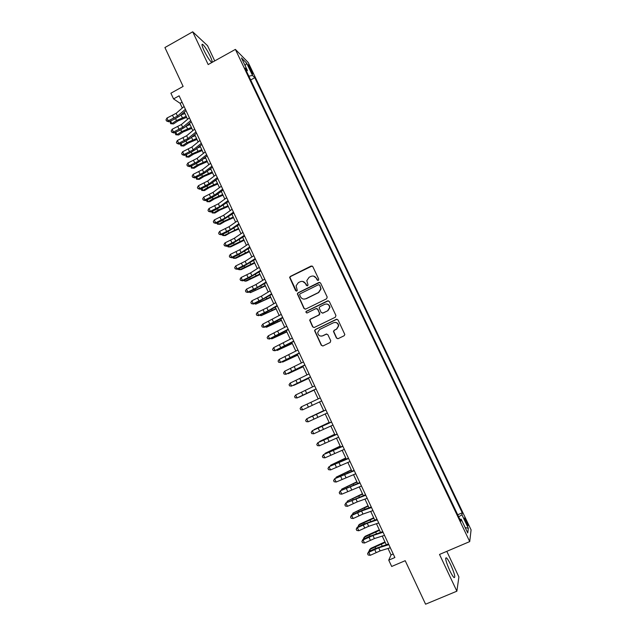 <?xml version="1.0" encoding="UTF-8"?>
<svg xmlns="http://www.w3.org/2000/svg" width="636" height="636" viewBox="0 0 636 636"><rect width="100%" height="100%" fill="white"/><g stroke="black" fill="none" stroke-linecap="round" stroke-linejoin="round"><path stroke-width="0.95" d="M318.318 280.381L318.739 279.156L312.817 266.635L311.099 266.039L290.334 276.429L289.626 277.375L295.597 290.652L296.789 291.073L297.29 290.374L296.09 285.795L298.364 282.638L300.097 281.772C302.442 280.889 304.262 281.525 305.566 283.704L306.329 285.318L307.53 285.739L308.031 285L306.806 280.635L309.112 277.288L310.845 276.421C313.206 275.523 315.035 276.167 316.346 278.337L317.11 279.959L318.318 280.381M450.765 564.887C448.984 561.175 447.553 558.829 446.472 557.844C444.858 557.613 445.947 561.834 449.739 570.516C451.528 574.252 452.959 576.606 454.04 577.583C455.63 577.727 454.541 573.497 450.765 564.887M210.126 56.055C207.304 50.339 204.856 46.468 202.773 44.448C201.413 43.661 201.835 45.689 204.029 50.522C206.875 56.286 209.331 60.158 211.391 62.137C212.742 62.908 212.329 60.881 210.126 56.055M466.371 520.908L464.63 517.942C464.089 517.784 464.582 519.397 466.101 522.776L467.834 525.749C468.374 525.893 467.881 524.279 466.371 520.908M336.42 338.01L338.161 338.638L344.092 335.776L344.831 334.528L338.042 319.948L336.309 319.328L315.305 329.535L314.574 330.64L321.291 345.3L323.016 345.928L330.132 342.502L330.744 340.745L327.906 334.735L326.181 334.107L322.651 335.816C319.781 336.563 318.135 335.442 317.706 332.453L319.662 329.464L333.495 322.746C336.237 321.975 337.899 323.009 338.479 325.847L336.508 329.114L334.194 330.235L333.455 331.428L336.42 338.01L337.899 338.726M214.73 60.905L207.511 45.633L192.708 31.8L164.915 47.541L183.12 86.417L170.893 93.206L173.549 98.898L179.106 95.821L394.877 557.534L388.747 560.157L391.689 566.461L405.204 560.69L425.579 604.2L456.871 591.186L458.898 576.932L446.798 551.348M192.708 31.8L208.179 64.562L235.384 49.401L469.718 541.594L439.516 554.441L456.871 591.186M326.594 298.793L327.198 297.036L320.6 283.076L318.875 282.471L298.03 292.814L297.322 293.808L303.968 308.46L305.678 309.072L326.594 298.793M329.305 301.48L335.935 315.488L335.323 317.245L314.327 327.461L312.61 326.848L309.676 320.194L310.4 319.113L318.882 314.971L319.487 313.222L317.618 309.255L315.893 308.635L307.085 312.96L305.797 312.045L306.306 311.306L327.572 300.868L329.305 301.48M248.93 67.146L252.778 74.062L250.974 69.205L248.279 64.713L248.93 67.146M235.384 49.401L248.223 62.503L471.085 529.875L469.718 541.594M457.713 514.77L462.253 512.815L254.805 77.703L252.524 75.453L248.859 76.169M462.253 512.815L461.919 514.77L468.358 528.278L467.738 532.976L461.164 519.167L460.806 521.258L244.979 68.02L247.404 70.413L241.457 57.932L246.689 63.218L252.524 75.453M388.016 548.463L391.037 554.942L388.747 560.157M173.549 98.898L180.091 103.294L182.301 108.017M184.217 112.127L187.572 119.298M189.472 123.368L192.851 130.611M194.735 134.641L198.154 141.955M200.014 145.938L203.464 153.324M205.301 157.267L208.783 164.716M210.603 168.62L214.117 176.148M215.922 180.004L219.476 187.604M221.256 191.412L224.834 199.084M226.599 202.86L230.216 210.603M231.957 214.324L235.606 222.147M237.323 225.828L241.012 233.722M242.714 237.355L246.426 245.321M248.112 248.915L251.864 256.952M253.518 260.506L257.31 268.615M258.947 272.121L262.771 280.309M264.385 283.767L268.249 292.035M269.839 295.446L273.734 303.785M275.309 307.148L279.236 315.567M280.786 318.89L284.753 327.381M286.287 330.656L290.286 339.226M291.797 342.454L295.835 351.104M297.322 354.284L301.392 363.005M302.855 366.137L306.965 374.946M308.412 378.03L312.562 386.911M313.977 389.948L318.159 398.907M319.566 401.912L323.756 410.88M325.187 413.949L329.361 422.884M330.823 426.017L334.981 434.921M336.476 438.117L340.618 446.989M342.144 450.248L346.27 459.089M347.82 462.412L351.939 471.22M353.521 474.615L357.615 483.384M359.229 486.842L363.315 495.579M364.961 499.101L369.023 507.806M370.701 511.392L374.747 520.065M376.456 523.714L380.487 532.356M382.228 536.076L386.243 544.678M182.079 102.197L180.091 103.294M393.223 554.004L391.037 554.942M250.664 79.969L254.805 77.703M246.593 71.407L247.404 70.413M461.164 519.167L459.923 519.413M458.699 516.83L461.919 514.77M245.114 65.603L246.689 63.218M468.358 528.278L465.17 527.578M317.881 280.476L316.601 278.393L313.643 276.111M302.728 281.438L305.837 283.743L307.132 285.834M312.125 265.991L290.62 276.485L289.921 277.431L296.432 291.161M319.797 282.392L298.316 292.846L297.6 293.84L304.239 308.468L305.216 309.199M319.582 285.182L318.374 284.761L300.073 293.832L299.572 294.54L300.462 296.758C301.758 298.936 303.579 299.58 305.932 298.705L318.453 292.52L320.798 288.903L319.836 285.23L319.049 284.713M303.936 299.119L305.932 298.705M319.836 285.23L321.045 288.943L318.708 292.552L306.202 298.729M316.633 308.524L317.873 309.263L319.86 313.85L319.137 314.971L310.67 319.113L309.947 320.186L312.872 326.825L313.985 327.572M328.367 300.756L306.576 311.314L306.067 312.053L306.814 313.047M327.707 310.654L329.679 307.498C329.162 304.604 327.508 303.539 324.71 304.31L319.844 306.703L319.121 307.824L321.116 312.419L322.842 313.039L327.953 310.662L329.917 307.514C329.734 305.423 328.613 304.247 326.57 303.984M322.388 313.158L322.842 313.039M327.953 310.662L323.088 313.039M334.965 322.396C337.16 322.468 338.408 323.613 338.702 325.831L336.73 329.09L334.425 330.211L333.685 331.404L336.651 337.978M321.697 336.118L322.651 335.816M326.721 333.98L322.897 335.784M336.953 319.2L315.559 329.52L314.836 330.617L321.538 345.261L322.802 346.008M186.642 117.318L178.128 120.84L173.477 123.925L170.71 123.702L170.194 122.597L170.52 120.999M170.591 120.967L171.831 123.623L176.49 120.53L186.181 116.324M180.958 114.917L184.885 113.558M170.71 123.702L173.477 123.925M185.402 109.305L177.476 116.102L168.27 120.832L168.747 121.802L174.383 119.25L179.686 116.006L186.006 110.6M184.082 106.482L176.164 113.295L166.966 118.034L168.27 120.832L166.521 120.959L165.996 119.846L166.966 118.034M168.747 121.802L166.521 120.959M191.802 128.361L183.279 131.906L178.613 134.959L175.846 134.76L175.329 133.655L175.631 132.209M175.79 132.137L176.983 134.697L181.657 131.628L191.357 127.399M186.451 125.896L190.061 124.632M175.846 134.76L178.613 134.959M196.969 139.427L188.447 142.997L183.764 146.026L180.998 145.843L180.481 144.73L180.759 143.45M180.998 143.339L182.142 145.795L186.841 142.758L196.548 138.513M191.985 136.891L195.244 135.73M180.998 145.843L183.764 146.026M202.161 150.533L193.63 154.111L188.924 157.124L186.165 156.949L185.895 154.723M186.221 154.572L187.318 156.925L192.032 153.912L201.747 149.651M197.565 147.902L200.443 146.86M186.165 156.949L188.924 157.124M207.352 161.655L198.822 165.265L194.099 168.246L191.341 168.087L191.039 166.02M191.46 165.829L192.509 168.087L197.239 165.09L206.962 160.813M203.202 158.921L205.659 158.022M191.341 168.087L194.099 168.246M190.689 120.617L182.707 127.319L173.485 132.042L173.938 132.98L179.591 130.42L184.909 127.192L191.269 121.858M189.369 117.787L181.395 124.513L172.181 129.235L173.485 132.042L171.728 132.169L171.203 131.04L172.181 129.235M173.938 132.98L171.728 132.169M195.991 131.954L187.946 138.569L178.708 143.283L179.153 144.181L184.798 141.621L190.14 138.41L196.548 133.155M194.664 129.116L186.634 135.754L177.404 140.476L178.708 143.283L176.943 143.394L176.418 142.273L177.404 140.476M179.153 144.181L176.943 143.394M201.302 143.323L193.201 149.85L183.947 154.556L184.368 155.415L190.029 152.847L195.379 149.659L201.835 144.467M199.974 140.476L191.889 147.027L182.635 151.734L183.947 154.556L182.174 154.651L181.65 153.53L182.635 151.734M184.368 155.415L182.174 154.651M206.628 154.715L198.472 161.154L189.202 165.853L189.608 166.672L195.268 164.096L200.642 160.932L207.137 155.82M205.293 151.869L197.152 158.324L187.882 163.031L189.202 165.853L187.413 165.94L186.889 164.811L187.882 163.031M189.608 166.672L187.413 165.94M212.567 172.809L204.029 176.434L199.283 179.392L196.532 179.249L196.198 177.349M196.707 177.118L197.709 179.265L202.463 176.299L212.185 172.006M208.886 169.947L210.882 169.208M196.532 179.249L199.283 179.392M211.971 166.147L203.751 172.483L194.465 177.182L194.855 177.961L200.523 175.385L205.913 172.237L212.456 167.189M210.627 163.285L202.431 169.653L193.145 174.344L194.465 177.182L192.676 177.253L192.151 176.124L193.145 174.344M194.855 177.961L192.676 177.253M217.782 183.995L209.252 187.636L204.482 190.569L201.739 190.442L201.366 188.709M201.97 188.431L202.924 190.482L207.694 187.541L217.425 183.232M214.626 180.982L216.121 180.417M201.739 190.442L204.482 190.569M217.321 177.603L209.053 183.852L199.744 188.534L200.109 189.282L205.786 186.69L211.2 183.566L217.79 178.597M215.978 174.733L207.726 181.006L198.424 185.696L199.744 188.534L197.947 188.598L197.414 187.461L198.424 185.696M200.109 189.282L197.947 188.598M223.021 195.204L214.483 198.869L209.697 201.771L208.147 201.715L212.941 198.806L222.68 194.473M207.249 199.776L208.147 201.715L206.954 201.66L206.541 200.101M220.446 192.016L221.368 191.659M222.687 189.083L214.364 195.244L205.03 199.919L205.388 200.626L211.065 198.035L216.494 194.926L223.133 190.029M221.344 186.213L213.028 192.39L203.711 197.073L205.03 199.919L203.226 199.974L202.701 198.829L203.711 197.073M205.388 200.626L203.226 199.974M228.268 206.438L219.73 210.126L214.92 213.004L213.386 212.988L218.204 210.095L227.95 205.754M212.535 211.152L213.386 212.988L212.185 212.909L211.724 211.518M228.07 200.594L219.682 206.66L210.341 211.335L210.675 212.003L216.359 209.395L228.483 201.493M226.718 197.716L218.355 203.806L209.013 208.481L210.341 211.335L208.529 211.375L207.996 210.23L209.013 208.481M210.675 212.003L208.529 211.375M233.531 217.703L224.985 221.415L220.159 224.262L218.641 224.277L223.475 221.423L233.229 217.059M217.838 222.552L218.641 224.277L217.425 224.19L216.924 222.966M233.46 212.138L225.017 218.108L215.66 222.775L215.978 223.403L221.662 220.795L233.857 212.988M232.116 209.252L223.681 215.246L214.324 219.913L215.66 222.775L213.839 222.799L213.306 221.662L214.324 219.913M215.978 223.403L213.839 222.799M238.802 229L230.256 232.728L225.414 235.551L223.912 235.606L238.524 228.388M223.156 233.976L223.912 235.606L222.68 235.487L222.187 234.422M238.874 223.713L230.367 229.588L220.986 234.247L221.288 234.835L226.98 232.22L239.239 224.508M237.514 220.819L229.032 226.718L219.651 231.377L220.986 234.247L219.158 234.263L218.625 233.11L219.651 231.377M221.288 234.835L219.158 234.263M244.097 240.321L230.677 246.871L229.191 246.959L243.827 239.756M228.483 245.44L229.191 246.959L227.95 246.824L227.513 245.886M244.296 235.312L235.733 241.092L226.337 245.742L226.615 246.299L232.315 243.675L244.637 236.059M242.936 232.41L234.39 238.214L224.993 242.873L226.337 245.742L224.5 245.75L223.959 244.598L224.993 242.873M226.615 246.299L224.5 245.75M249.392 251.673L235.956 258.216L234.485 258.335L249.145 251.141M233.825 256.928L234.485 258.335L233.229 258.184L232.856 257.373M249.725 246.951L241.108 252.635L231.695 257.278L231.957 257.787L237.665 255.155L250.051 247.635M248.366 244.033L239.764 249.741L230.351 254.392L231.695 257.278L229.85 257.262L229.31 256.109L230.351 254.392M231.957 257.787L229.85 257.262M255.179 258.606L246.498 264.194L237.061 268.837L237.308 269.306L243.024 266.667L255.473 259.242M253.812 255.688L245.154 261.301L235.718 265.943L237.061 268.837L235.209 268.813L234.676 267.653L235.718 265.943M237.308 269.306L235.209 268.813M260.641 270.3L251.904 275.793L242.451 280.42L242.674 280.85L248.398 278.21L260.919 270.88M259.273 267.374L250.552 272.892L241.1 277.519L242.451 280.42L240.591 280.389L240.05 279.228L241.1 277.519M242.674 280.85L240.591 280.389M254.71 263.05L241.251 269.585L239.788 269.744L254.48 262.565M239.184 268.44L239.788 269.744L238.524 269.569L238.206 268.893M260.037 274.458L246.553 280.985L245.106 281.184L259.83 274.013M244.55 279.991L245.106 281.184L243.58 280.436M265.379 285.89L250.441 292.647L265.188 285.485M249.932 291.558L250.441 292.647L248.962 292.011M266.118 282.018L257.326 287.416L247.849 292.035L248.056 292.433L253.78 289.778L266.373 282.551M264.751 279.093L255.966 284.507L246.498 289.134L247.849 292.035L245.981 291.996L245.44 290.827L246.498 289.134M248.056 292.433L245.981 291.996M270.729 297.354L255.783 304.143L270.562 296.988M255.33 303.165L255.783 304.143L254.352 303.618M271.612 293.776L262.755 299.071L253.263 303.682L253.454 304.04L259.186 301.377L271.834 294.253M270.236 290.835L261.396 296.153L251.912 300.772L253.263 303.682L251.387 303.626L250.846 302.458L251.912 300.772M253.454 304.04L251.387 303.626M276.103 308.85L261.15 315.671L275.952 308.524M260.744 314.804L261.15 315.671L259.766 315.257M277.121 305.558L268.201 310.758L258.693 315.361L264.6 313.007L277.32 305.98M275.738 302.609L266.842 307.832L257.334 312.443L258.693 315.361L256.809 315.289L256.268 314.12L257.334 312.443M258.86 315.671L256.809 315.289M281.486 320.369L266.516 327.222L281.351 320.091M266.166 326.467L266.516 327.222L265.188 326.92M282.638 317.372L264.131 327.071L270.03 324.67L282.813 317.738M281.255 314.415L262.771 324.137L264.131 327.071L262.239 326.984L261.698 325.815L262.771 324.137M264.282 327.341L262.239 326.984M286.876 331.92L271.906 338.805L286.764 331.682M271.604 338.161L271.906 338.805L270.761 338.551M288.172 329.21L269.592 338.805L275.468 336.357L288.323 329.528M286.788 326.252L268.225 335.872L269.592 338.805L267.684 338.71L267.144 337.533L268.225 335.872M269.72 339.036L267.684 338.71M292.29 343.504L277.304 350.42L292.194 343.305M277.058 349.88L277.304 350.42L276.374 350.197M293.721 341.087L275.062 350.571L293.848 341.349M292.337 338.114L273.687 347.63L275.062 350.571L273.146 350.46L272.606 349.283L273.687 347.63M275.173 350.762L273.146 350.46M297.712 355.111L282.718 362.059L297.632 354.952M282.519 361.638L282.718 362.059L281.994 361.876M299.286 352.988L280.54 362.369L299.381 353.203M297.894 350.015L279.172 359.42L280.54 362.369L278.624 362.25L278.075 361.065L279.172 359.42M280.635 362.512L278.624 362.25M303.141 366.749L288.148 373.73L303.086 366.638M304.867 364.929L286.041 374.199L304.938 365.08M303.467 361.94L284.666 371.233L286.041 374.199L284.109 374.063L283.561 372.879L284.666 371.233M286.113 374.302L284.109 374.063M308.595 378.42L293.594 385.432L308.555 378.348M314.057 390.122L299.047 397.166L314.041 390.091M310.455 376.894L291.55 386.052L310.503 376.989M309.056 373.896L290.175 383.087L291.55 386.052L289.619 385.909L289.062 384.716L290.175 383.087M291.606 386.116L289.619 385.909M316.068 388.89L297.076 397.945L316.084 388.938M314.661 385.893L295.692 394.964L297.076 397.945L295.136 397.778L294.579 396.594L295.692 394.964M295.152 397.786L297.115 397.961M321.689 400.919L302.617 409.862L301.233 406.881L300.113 408.495L300.661 409.687L302.617 409.862M320.282 397.913L301.233 406.881M323.652 410.665L308.627 417.765L323.676 410.705M327.325 412.979L308.174 421.811L306.783 418.822L305.654 420.428L306.783 418.766L325.886 409.91M325.91 409.966L306.783 418.766M308.174 421.811L306.21 421.62L305.654 420.428M329.154 422.447L314.12 429.578L329.194 422.527M332.97 425.071L313.739 433.792L312.348 430.795L311.211 432.393L312.332 430.699L331.507 421.938M331.563 422.05L312.332 430.699M313.739 433.792L311.767 433.593L311.211 432.393M334.671 434.253L319.63 441.416L334.735 434.38M319.375 441.956L319.789 441.766M338.638 437.194L319.32 445.804L317.928 442.799L316.784 444.389L317.889 442.664L337.144 433.998M337.223 434.165L317.889 442.664M319.32 445.804L317.348 445.59L316.784 444.389M340.204 446.098L325.147 453.293L340.284 446.265M324.805 454.017L325.147 453.293L325.362 453.754M344.322 449.358L324.924 457.848L323.517 454.835L322.373 456.417L323.462 454.653L342.796 446.09M342.899 446.313L323.462 454.653M324.924 457.848L322.937 457.618L322.373 456.417M345.745 457.968L330.688 465.194L345.849 458.182M330.235 466.116L330.688 465.194L330.951 465.775M351.303 469.869L336.237 477.135L351.422 470.131M335.673 478.248L336.237 477.135L336.555 477.827M356.875 481.802L341.802 489.1L357.019 482.104M341.19 490.38L341.802 489.1L342.176 489.911M350.015 461.545L330.537 469.917L329.13 466.896L327.977 468.47L329.05 466.673L348.456 458.214M348.592 458.492L329.05 466.673M330.537 469.917L328.542 469.678L327.977 468.47M355.723 473.764L336.158 482.024L334.751 478.995L333.598 480.562L334.655 478.733L354.141 470.362M354.3 470.704L334.655 478.733M336.158 482.024L334.154 481.77L333.598 480.562M361.455 486.015L341.802 494.164L340.387 491.127L339.226 492.677L340.276 490.817L359.833 482.549M360.016 482.947L340.276 490.817M341.802 494.164L339.791 493.894L339.226 492.677M362.464 493.759L347.383 501.089L362.623 494.108M346.819 502.496L347.383 501.089L347.812 502.027M367.195 498.298L357.273 501.86L347.455 506.328L346.04 503.283L344.871 504.833L345.905 502.933L365.541 494.768M365.756 495.221L345.905 502.933M347.455 506.328L345.435 506.049L344.871 504.833M368.069 505.755L352.972 513.117L368.252 506.145M352.471 514.643L352.972 513.117L353.465 514.166M372.95 510.613L362.965 514.063L353.131 518.531L351.708 515.478L350.531 517.02L351.549 515.081L363.331 509.794L371.265 507.019M371.511 507.528L361.542 511.01L351.708 515.478L351.549 515.081M353.131 518.531L351.096 518.237L350.531 517.02M373.682 517.784L359.698 524.183L358.577 525.177L373.889 518.221M358.132 526.823L358.577 525.177L359.125 526.346M378.722 522.959L368.665 526.306L358.815 530.766L357.392 527.705L356.208 529.232L357.209 527.26L363.053 524.469L377.005 519.302M377.275 519.874L367.242 523.245L357.392 527.705L357.209 527.26M358.815 530.766L356.772 530.456L356.208 529.232M379.31 529.836L365.303 536.228L364.205 537.269L379.541 530.321M363.808 539.034L363.522 538.422L364.205 537.269L364.802 538.557M384.51 535.345L374.389 538.581L364.515 543.025L363.092 539.956L361.9 541.482L362.886 539.471L368.729 536.673L382.761 531.617M383.055 532.245L372.958 535.512L363.092 539.956L362.886 539.471M364.515 543.025L362.464 542.707L361.9 541.482M384.955 541.92L370.923 548.312L369.842 549.385L385.201 542.452M369.5 551.277L369.15 550.522L369.842 549.385L370.494 550.8M390.305 547.755L380.121 550.887L370.231 555.323L368.8 552.247L367.6 553.757L368.578 551.714L374.429 548.908L388.532 543.963M388.858 544.655L378.69 547.811L368.8 552.247L368.578 551.714M370.231 555.323L368.172 554.99L367.6 553.757M250.131 69.666L250.974 69.205M251.379 72.035L252.126 71.622M175.616 118.662L176.49 120.53M181.029 114.893L182.325 117.668M177.476 116.102L176.164 113.295M173.93 118.272L172.626 115.474M180.815 129.831L181.657 131.628M186.245 126.071L187.501 128.766M186.03 141.025L186.841 142.758M191.484 137.304L192.692 139.888M191.261 152.25L192.032 153.912M196.739 148.57L197.899 151.042M196.5 163.508L197.239 165.09M202.01 159.859L203.115 162.228M182.707 127.319L181.395 124.513M179.145 129.482L177.841 126.675M187.946 138.569L186.634 135.754M184.376 140.715L183.073 137.901M193.201 149.85L191.889 147.027M189.623 151.98L188.312 149.158M198.472 161.154L197.152 158.324M194.878 163.269L193.567 160.447M201.755 174.789L202.463 176.299M207.288 171.171L208.346 173.437M203.751 172.483L202.431 169.653M200.149 174.59L198.829 171.76M207.026 186.094L207.694 187.541M212.583 182.524L213.585 184.671M209.053 183.852L207.726 181.006M205.436 185.943L204.116 183.096M212.305 197.438L212.941 198.806M217.894 193.901L218.84 195.936M214.364 195.244L213.028 192.39M210.731 197.319L209.403 194.473M217.599 208.807L218.204 210.095M223.212 205.301L224.111 207.233M219.682 206.66L218.355 203.806M216.041 208.719L214.714 205.865M222.91 220.199L223.475 221.423M228.547 216.733L229.397 218.553M225.017 218.108L223.681 215.246M221.368 220.159L220.032 217.297M228.229 231.623L228.761 232.768M233.889 228.197L234.692 229.906M230.367 229.588L229.032 226.718M226.702 231.623L225.367 228.753M233.563 243.079L234.064 244.152M239.255 239.685L240.003 241.282M235.733 241.092L234.39 238.214M232.053 243.111L230.717 240.241M238.913 254.559L239.375 255.553M244.629 251.204L245.321 252.691M241.108 252.635L239.764 249.741M237.419 254.639L236.075 251.753M246.498 264.194L245.154 261.301M242.801 266.19L241.449 263.296M251.904 275.793L250.552 272.892M248.191 277.765L246.84 274.871M244.272 266.071L244.701 266.993M250.02 262.755L250.656 264.131M249.646 277.614L250.043 278.457M255.418 274.339L256.006 275.595M255.036 289.181L255.394 289.952M260.832 285.946L261.372 287.09M257.326 287.416L255.966 284.507M253.597 289.38L252.246 286.47M260.442 300.78L260.76 301.472M266.261 297.584L266.746 298.61M262.755 299.071L261.396 296.153M259.011 301.019L257.66 298.109M265.856 312.411L266.142 313.023M271.707 309.247L272.136 310.161M268.201 310.758L266.842 307.832M264.449 312.689L263.089 309.772M271.286 324.074L271.54 324.606M277.169 320.949L277.542 321.744M273.663 322.468L272.295 319.542M269.895 324.392L268.535 321.458M276.732 335.76L276.946 336.213M282.638 332.676L282.956 333.359M279.132 334.218L277.765 331.276M275.356 336.118L273.989 333.185M288.124 344.434L288.386 344.998M284.626 345.992L283.251 343.043M280.834 347.876L279.458 344.935M293.625 356.216L293.832 356.669M290.127 357.798L288.752 354.84M286.319 359.666L284.944 356.716M295.645 369.627L294.261 366.67M291.821 371.488L290.445 368.53M301.17 381.497L299.787 378.523M297.338 383.341L295.963 380.376M306.719 393.39L305.328 390.417M302.871 395.218L301.488 392.245M312.276 405.323L310.885 402.334M308.42 407.127L307.029 404.146M317.849 417.28L316.458 414.282M313.977 419.076L312.586 416.087M323.438 429.268L322.039 426.263M319.55 431.049L318.159 428.052M329.043 441.289L327.635 438.276M325.139 443.053L323.74 440.048M336.5 448.126L336.73 448.611M334.655 453.341L333.248 450.32M330.744 455.082L329.345 452.077M335.951 462.913L336.142 463.318M342.073 460.059L342.351 460.671M341.524 474.877L341.755 475.362M347.654 472.023L347.995 472.755M347.113 486.874L347.375 487.446M353.25 484.02L353.648 484.878M340.292 465.417L338.877 462.396M336.365 467.15L334.957 464.129M345.936 477.533L344.521 474.504M341.993 479.25L340.586 476.221M351.597 489.68L350.182 486.643M347.646 491.382L346.23 488.345M352.71 498.894L353.02 499.554M358.863 496.048L359.316 497.026M357.273 501.86L355.85 498.807M353.306 503.545L351.891 500.5M358.33 510.954L358.672 511.694M364.484 508.108L365 509.213M362.965 514.063L361.542 511.01M358.982 515.732L357.559 512.68M363.959 523.038L364.341 523.865M370.128 520.192L370.701 521.425M368.665 526.306L367.242 523.245M364.674 527.96L363.251 524.899M369.603 535.162L370.025 536.068M375.781 532.316L376.417 533.676M374.389 538.581L372.958 535.512M370.383 540.218L368.952 537.15M375.264 547.31L375.725 548.304M381.449 544.464L382.141 545.95M380.121 550.887L378.69 547.811M376.099 552.509L374.668 549.432M445.645 558.193L446.472 557.844M201.986 44.894L202.773 44.448"/></g></svg>
